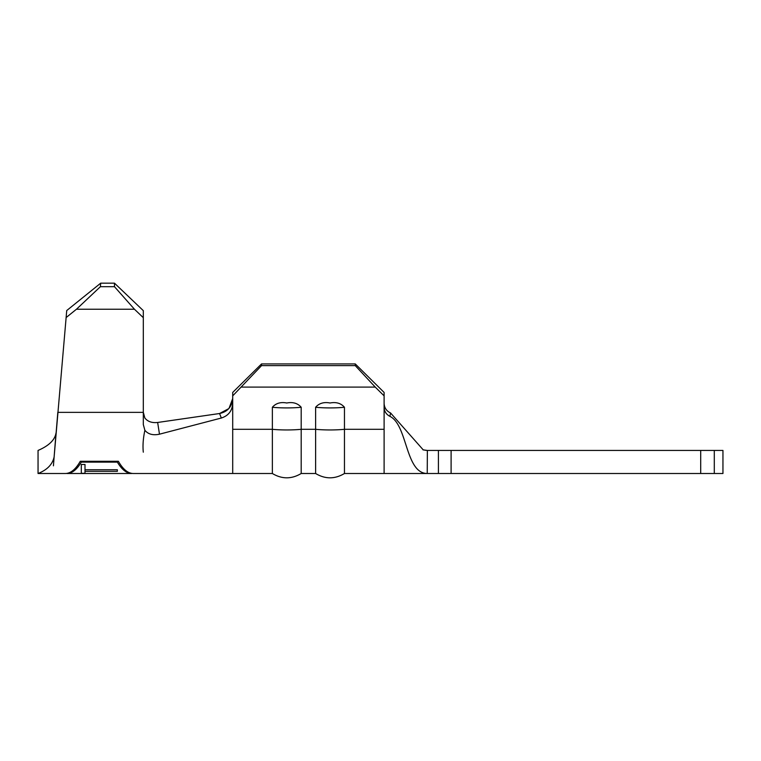 <?xml version="1.0" encoding="UTF-8"?>
<svg xmlns="http://www.w3.org/2000/svg" width="761" height="761" viewBox="0 0 761 761"><rect width="100%" height="100%" fill="white"/><g stroke="black" fill="none" stroke-linecap="round" stroke-linejoin="round"><path stroke-width="1.14" d="M315.615 407.268C319.097 403.244 323.901 401.818 330.036 402.997C336.2 401.827 341.004 403.254 344.457 407.268A26.197 3.891 180 0 1 330.036 407.915A26.197 3.891 180 0 1 315.615 407.268L315.615 473.504C325.223 479.249 334.84 479.249 344.457 473.504L427.311 473.504M272.362 407.268C275.843 403.244 280.647 401.818 286.773 402.997C292.937 401.827 297.751 403.254 301.194 407.268A26.197 3.891 180 0 1 286.773 407.915A26.197 3.891 180 0 1 272.362 407.268L272.362 473.504C281.97 479.249 291.587 479.249 301.194 473.504L315.615 473.504M131.777 473.38L131.777 473.504C126.64 473.428 121.836 469.642 117.356 462.127L81.303 462.127C76.823 469.642 72.019 473.428 66.892 473.504L66.892 473.38M85.004 473.294L85.004 471.335L117.356 471.335L117.356 469.746L85.004 469.746L85.004 464.476L81.303 464.476L81.303 473.294L85.004 473.294M131.777 473.504L66.892 473.504M143.306 317.67L134.45 309.232L114.473 286.688L114.473 283.168L143.306 310.64L143.306 412.367L57.817 412.367L54.126 456.914L66.73 310.545L100.699 283.168L100.395 286.688L76.461 309.232L66.112 317.575M53.432 465.818C52.252 476.015 52.252 476.015 53.432 465.818L54.126 456.914C52.519 464.4 47.163 469.927 38.05 473.504L38.05 450.436C48.885 445.784 54.868 439.982 56.01 433.047L54.126 456.914M143.306 452.177C143.306 480.514 143.306 480.514 143.306 452.177C142.621 445.708 143.144 438.422 144.875 430.288L143.306 424.543L143.306 412.367M272.362 473.504L133.289 473.504C127.962 473.418 122.997 469.347 118.393 461.299L80.266 461.299C75.662 469.347 70.697 473.418 65.37 473.504L38.05 473.504M232.704 395.863L232.704 392.438L261.546 363.92L261.546 365.632L232.704 395.863L232.704 473.294L232.704 429.309L272.362 429.309A26.197 3.891 0 0 0 286.773 429.955A26.197 3.891 0 0 0 301.194 429.309L315.615 429.309A26.197 3.891 0 0 0 330.036 429.955A26.197 3.891 0 0 0 344.457 429.309L344.457 473.504M301.194 407.268L301.194 473.504M143.306 412.196L144.818 417.932C147.634 421.584 151.915 423.097 157.651 422.469L159.477 434.189C153.037 435.568 148.167 434.265 144.875 430.288M114.473 283.168L100.699 283.168M114.473 286.688L100.395 286.688M134.45 309.232L76.461 309.232M221.337 418.027L219.568 413.518C227.568 411.777 231.953 406.783 232.704 398.545L232.704 403.52C232.162 410.921 228.376 415.753 221.337 418.027L159.477 434.189M228.7 408.667L219.568 413.518L157.651 422.469M232.704 398.545L229.061 408.267M426.379 450.407L422.964 449.827L427.359 450.436L722.95 450.436L722.95 473.504L700.7 473.504L700.7 450.436M451.102 450.436L451.102 473.504L700.7 473.504M451.102 473.504L438.422 473.504L438.422 450.436M423.268 449.913L390.555 412.966L389.898 416.343C407.677 424.933 405.233 473.504 427.359 473.504L438.422 473.504M389.898 416.343C386.227 414.412 384.295 411.397 384.105 407.306L384.105 473.504L384.105 429.309L344.457 429.309L344.457 407.268M384.105 403.492C384.381 407.906 386.531 411.064 390.555 412.966M261.546 363.92L355.263 363.92L384.105 392.438L384.105 407.306M241.56 387.102L375.249 387.102L355.263 365.632L355.263 363.92M384.105 395.863L375.249 387.102M261.546 365.632L355.263 365.632M81.303 461.299L81.303 462.127M117.356 461.299L117.356 462.127M85.004 469.746L85.004 471.335M117.356 469.746L117.356 471.335M714.294 450.436L714.294 473.504M427.359 450.436L427.235 473.504"/></g></svg>
